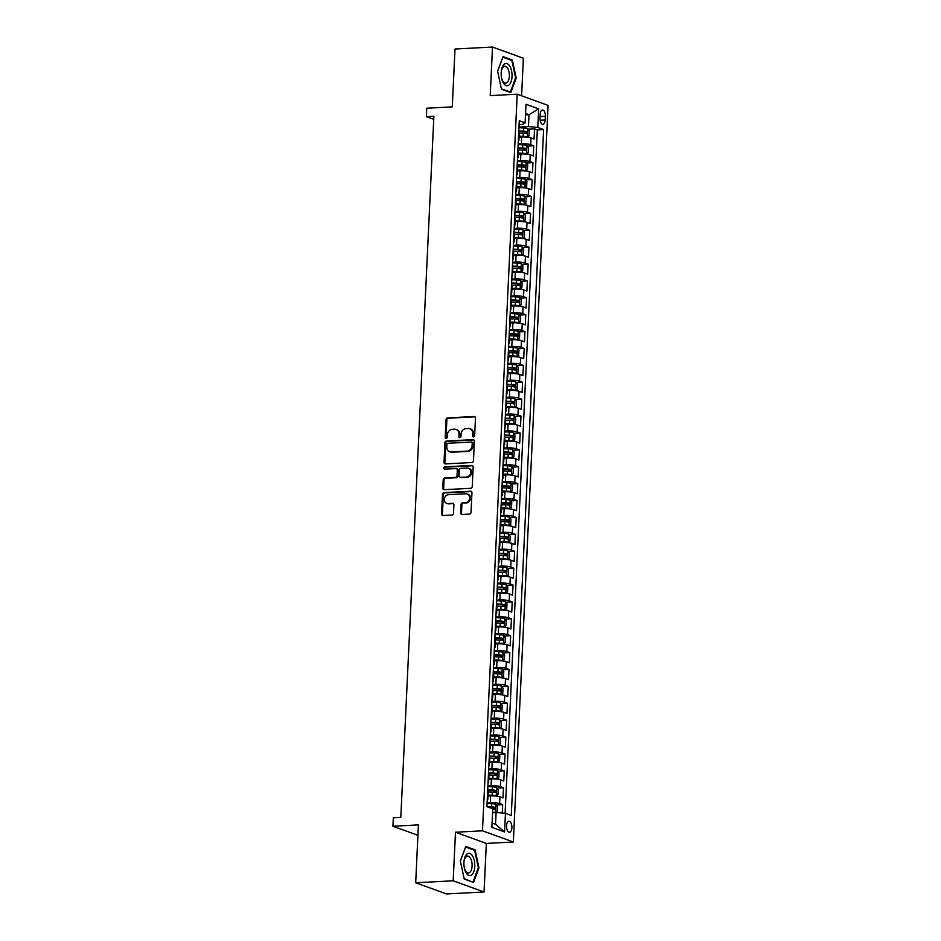 <?xml version="1.0" encoding="UTF-8"?>
<svg xmlns="http://www.w3.org/2000/svg" width="941" height="941" viewBox="0 0 941 941"><rect width="100%" height="100%" fill="white"/><g stroke="black" fill="none" stroke-linecap="round" stroke-linejoin="round"><path stroke-width="1.41" d="M473.558 436.918A1.176 1.012 -70.1 0 0 474.64 435.707L475.476 418.086A1.682 1.447 -70.1 0 0 474.088 416.51L447.587 417.898A1.682 1.447 -70.1 0 0 446.034 419.627L445.199 437.247A1.176 1.012 -70.1 0 0 447.269 437.142L447.375 434.86A5.399 4.623 -70.1 0 1 452.327 429.308L454.538 429.19A5.399 4.623 -70.1 0 1 456.126 429.425A5.399 4.623 -70.1 0 1 458.996 434.248L458.89 436.53A1.176 1.012 -70.1 0 0 460.961 436.424L461.066 434.142A5.399 4.623 -70.1 0 1 466.018 428.59L468.23 428.473A5.399 4.623 -70.1 0 1 469.818 428.708A5.399 4.623 -70.1 0 1 472.688 433.542L472.582 435.812A1.176 1.012 -70.1 0 0 473.558 436.918M511.892 827.727A5.493 2.67 87 0 0 508.94 821.27A5.493 2.67 87 0 0 506.552 825.798A5.493 2.67 87 0 0 509.516 832.256A5.493 2.67 87 0 0 511.892 827.727M460.655 512.904A1.682 1.447 -70.1 0 0 462.043 514.492L469.477 514.104A1.682 1.447 -70.1 0 0 471.029 512.363L471.959 492.802A1.682 1.447 -70.1 0 0 470.559 491.214L444.058 492.602A1.682 1.447 -70.1 0 0 442.505 494.343L441.588 513.904A1.682 1.447 -70.1 0 0 442.988 515.492L451.962 515.021A1.682 1.447 -70.1 0 0 453.515 513.28L453.903 504.905A1.682 1.447 -70.1 0 0 452.515 503.329L448.057 503.553A4.517 3.858 -70.1 0 1 446.728 503.364A4.517 3.858 -70.1 0 1 444.423 498.554A4.517 3.858 -70.1 0 1 448.481 494.684L465.924 493.778A4.517 3.858 -70.1 0 1 467.254 493.966A4.517 3.858 -70.1 0 1 469.559 498.777A4.517 3.858 -70.1 0 1 465.501 502.647L462.596 502.8A1.682 1.447 -70.1 0 0 461.043 504.529L460.655 512.904L461.49 513.21A1.682 1.447 -70.1 0 0 461.996 514.492M521.596 95.806L523.372 58.236L492.508 47.05L455.009 49.014L452.28 106.874L426.779 108.215L426.379 116.66L433.883 116.261L400.819 817.388L393.314 817.788L392.926 826.233L417.922 835.29M453.186 880.8L484.05 891.986L486.344 843.418L455.479 832.232L453.186 880.8L415.687 882.764L418.416 824.892L392.926 826.233M455.479 832.232L482.474 830.821L517.209 94.206L548.074 105.392L513.339 842.007L482.474 830.821M492.508 47.05L490.214 95.617L517.209 94.206M471.911 462.525A1.682 1.447 -70.1 0 0 473.464 460.796L474.382 441.223A1.682 1.447 -70.1 0 0 472.994 439.647L446.493 441.023A1.682 1.447 -70.1 0 0 444.94 442.764L444.023 462.337A1.682 1.447 -70.1 0 0 445.411 463.913L471.911 462.525M473.17 467.007L472.253 486.579A1.682 1.447 -70.1 0 1 470.7 488.308L444.199 489.696A1.682 1.447 -70.1 0 1 442.799 488.12L443.199 479.745A1.682 1.447 -70.1 0 1 444.752 478.004L455.491 477.452A1.682 1.447 -70.1 0 0 457.044 475.711L457.302 470.159A1.682 1.447 -70.1 0 0 455.915 468.571L444.728 469.159A1.176 1.012 -70.1 0 1 444.834 466.842L471.77 465.43A1.682 1.447 -70.1 0 1 473.17 467.007M484.05 891.986L446.563 893.95L415.687 882.764M502.271 813.059L502.67 804.661L496.319 804.99M487.097 802.826L490.285 802.661A6.869 1.212 2.7 0 1 499.624 803.555L499.942 796.804L502.988 797.909L503.459 787.77L497.119 788.099M487.897 785.935L491.084 785.77A6.869 1.212 2.7 0 1 500.412 786.664L500.741 779.901L503.776 781.006L504.258 770.867L497.918 771.208M488.697 769.044L491.872 768.879A6.869 1.212 2.7 0 1 501.212 769.773L501.529 763.01L504.576 764.116L505.058 753.976L498.706 754.306M489.485 752.141L492.672 751.977A6.869 1.212 2.7 0 1 502.012 752.871L502.329 746.119L505.376 747.225L505.858 737.085L499.506 737.415M490.285 735.25L493.472 735.086A6.869 1.212 2.7 0 1 502.812 735.98L503.129 729.228L506.176 730.322L506.646 720.194L500.306 720.524M491.084 718.359L494.272 718.195A6.869 1.212 2.7 0 1 503.6 719.089L503.929 712.325L506.964 713.431L507.446 703.292L501.106 703.621M491.884 701.457L495.06 701.292A6.869 1.212 2.7 0 1 504.4 702.186L504.717 695.434L507.764 696.54L508.246 686.401L501.894 686.73M492.672 684.566L495.86 684.401A6.869 1.212 2.7 0 1 505.199 685.295L505.517 678.543L508.563 679.637L509.046 669.51L502.694 669.839M493.472 667.675L496.66 667.51A6.869 1.212 2.7 0 1 505.999 668.404L506.317 661.641L509.363 662.746L509.834 652.607L503.494 652.948M494.272 650.772L497.46 650.607A6.869 1.212 2.7 0 1 506.787 651.501L507.105 644.75L510.151 645.855L510.634 635.716L504.282 636.045M495.072 633.881L498.248 633.716A6.869 1.212 2.7 0 1 507.587 634.61L507.905 627.859L510.951 628.953L511.434 618.825L505.082 619.154M495.86 616.99L499.048 616.826A6.869 1.212 2.7 0 1 508.387 617.719L508.705 610.956L511.751 612.062L512.222 601.922L505.882 602.264M496.66 600.099L499.847 599.923A6.869 1.212 2.7 0 1 509.187 600.829L509.504 594.065L512.551 595.171L513.021 585.031L506.681 585.361M497.46 583.197L500.647 583.032A6.869 1.212 2.7 0 1 509.975 583.926L510.293 577.174L513.339 578.28L513.821 568.141L507.47 568.47M498.26 566.306L501.435 566.141A6.869 1.212 2.7 0 1 510.775 567.035L511.092 560.271L514.139 561.377L514.621 551.238L508.269 551.579M499.048 549.415L502.235 549.238A6.869 1.212 2.7 0 1 511.575 550.144L511.892 543.38L514.939 544.486L515.409 534.347L509.069 534.676M499.847 532.512L503.035 532.347A6.869 1.212 2.7 0 1 512.375 533.241L512.692 526.49L515.739 527.595L516.209 517.456L509.869 517.785M500.647 515.621L503.823 515.456A6.869 1.212 2.7 0 1 513.163 516.35L513.48 509.587L516.527 510.692L517.009 500.553L510.657 500.894M501.435 498.73L504.623 498.565A6.869 1.212 2.7 0 1 513.962 499.459L514.28 492.696L517.327 493.802L517.809 483.662L511.457 483.992M502.235 481.827L505.423 481.663A6.869 1.212 2.7 0 1 514.762 482.557L515.08 475.805L518.126 476.911L518.597 466.771L512.257 467.101M503.035 464.936L506.223 464.772A6.869 1.212 2.7 0 1 515.55 465.666L515.88 458.914L518.914 460.008L519.397 449.88L513.057 450.21M503.835 448.045L507.011 447.881A6.869 1.212 2.7 0 1 516.35 448.775L516.668 442.011L519.714 443.117L520.197 432.978L513.845 433.307M504.623 431.143L507.811 430.978A6.869 1.212 2.7 0 1 517.15 431.872L517.468 425.12L520.514 426.226L520.996 416.087L514.645 416.416M505.423 414.252L508.611 414.087A6.869 1.212 2.7 0 1 517.95 414.981L518.268 408.229L521.314 409.323L521.784 399.196L515.445 399.525M506.223 397.361L509.41 397.196A6.869 1.212 2.7 0 1 518.738 398.09L519.056 391.327L522.102 392.432L522.584 382.293L516.233 382.634M507.023 380.458L510.198 380.293A6.869 1.212 2.7 0 1 519.538 381.187L519.855 374.436L522.902 375.541L523.384 365.402L517.032 365.731M507.811 363.567L510.998 363.402A6.869 1.212 2.7 0 1 520.338 364.296L520.655 357.545L523.702 358.639L524.184 348.511L517.832 348.84M508.611 346.676L511.798 346.511A6.869 1.212 2.7 0 1 521.138 347.405L521.455 340.642L524.502 341.748L524.972 331.608L518.632 331.95M509.41 329.785L512.598 329.609A6.869 1.212 2.7 0 1 521.926 330.514L522.243 323.751L525.29 324.857L525.772 314.717L519.42 315.047M510.21 312.882L513.386 312.718A6.869 1.212 2.7 0 1 522.726 313.612L523.043 306.86L526.09 307.966L526.572 297.827L520.22 298.156M510.998 295.992L514.186 295.827A6.869 1.212 2.7 0 1 523.525 296.721L523.843 289.957L526.889 291.063L527.36 280.924L521.02 281.265M511.798 279.101L514.986 278.924A6.869 1.212 2.7 0 1 524.325 279.83L524.643 273.066L527.689 274.172L528.16 264.033L521.82 264.362M512.598 262.198L515.786 262.033A6.869 1.212 2.7 0 1 525.113 262.927L525.431 256.175L528.477 257.281L528.96 247.142L522.608 247.471M513.398 245.307L516.574 245.142A6.869 1.212 2.7 0 1 525.913 246.036L526.231 239.273L529.277 240.378L529.759 230.239L523.408 230.58M514.186 228.416L517.374 228.251A6.869 1.212 2.7 0 1 526.713 229.145L527.031 222.382L530.077 223.488L530.548 213.348L524.208 213.678M514.986 211.513L518.173 211.349A6.869 1.212 2.7 0 1 527.501 212.243L527.83 205.491L530.865 206.597L531.347 196.457L525.007 196.787M515.786 194.622L518.962 194.458A6.869 1.212 2.7 0 1 528.301 195.352L528.619 188.588L531.665 189.694L532.147 179.566L525.796 179.896M516.574 177.731L519.761 177.567A6.869 1.212 2.7 0 1 529.101 178.461L529.418 171.697L532.465 172.803L532.947 162.664L526.595 162.993M517.374 160.829L520.561 160.664A6.869 1.212 2.7 0 1 529.901 161.558L530.218 154.806L533.265 155.912L533.735 145.773L530.689 144.667A6.869 1.212 -177.3 0 0 521.361 143.773L518.173 143.938M527.395 146.102L533.735 145.773M499.942 796.804A6.869 1.212 -177.3 0 0 490.602 795.91L487.967 796.039M500.741 779.901A6.869 1.212 -177.3 0 0 491.402 779.007L488.767 779.148M501.529 763.01A6.869 1.212 -177.3 0 0 492.202 762.116L489.567 762.257M502.329 746.119A6.869 1.212 -177.3 0 0 492.99 745.225L490.367 745.354M503.129 729.228A6.869 1.212 -177.3 0 0 493.79 728.322L491.155 728.463M503.929 712.325A6.869 1.212 -177.3 0 0 494.59 711.431L491.955 711.572M504.717 695.434A6.869 1.212 -177.3 0 0 495.389 694.54L492.755 694.67M505.517 678.543A6.869 1.212 -177.3 0 0 496.178 677.638L493.555 677.779M506.317 661.641A6.869 1.212 -177.3 0 0 496.977 660.747L494.343 660.888M507.105 644.75A6.869 1.212 -177.3 0 0 497.777 643.856L495.142 643.985M507.905 627.859A6.869 1.212 -177.3 0 0 498.565 626.953L495.942 627.094M508.705 610.956A6.869 1.212 -177.3 0 0 499.365 610.062L496.742 610.203M509.504 594.065A6.869 1.212 -177.3 0 0 500.165 593.171L497.53 593.312M510.293 577.174A6.869 1.212 -177.3 0 0 500.965 576.28L498.33 576.41M511.092 560.271A6.869 1.212 -177.3 0 0 501.753 559.377L499.13 559.519M511.892 543.38A6.869 1.212 -177.3 0 0 502.553 542.486L499.918 542.628M512.692 526.49A6.869 1.212 -177.3 0 0 503.353 525.596L500.718 525.725M513.48 509.587A6.869 1.212 -177.3 0 0 504.153 508.693L501.518 508.834M514.28 492.696A6.869 1.212 -177.3 0 0 504.941 491.802L502.318 491.943M515.08 475.805A6.869 1.212 -177.3 0 0 505.74 474.911L503.106 475.04M515.88 458.914A6.869 1.212 -177.3 0 0 506.54 458.008L503.905 458.149M516.668 442.011A6.869 1.212 -177.3 0 0 507.34 441.117L504.705 441.258M517.468 425.12A6.869 1.212 -177.3 0 0 508.128 424.226L505.505 424.356M518.268 408.229A6.869 1.212 -177.3 0 0 508.928 407.324L506.293 407.465M519.056 391.327A6.869 1.212 -177.3 0 0 509.728 390.433L507.093 390.574M519.855 374.436A6.869 1.212 -177.3 0 0 510.516 373.542L507.893 373.671M520.655 357.545A6.869 1.212 -177.3 0 0 511.316 356.639L508.693 356.78M521.455 340.642A6.869 1.212 -177.3 0 0 512.116 339.748L509.481 339.889M522.243 323.751A6.869 1.212 -177.3 0 0 512.916 322.857L510.281 322.998M523.043 306.86A6.869 1.212 -177.3 0 0 513.704 305.966L511.081 306.096M523.843 289.957A6.869 1.212 -177.3 0 0 514.504 289.063L511.869 289.205M524.643 273.066A6.869 1.212 -177.3 0 0 515.303 272.172L512.669 272.314M525.431 256.175A6.869 1.212 -177.3 0 0 516.103 255.282L513.468 255.411M526.231 239.273A6.869 1.212 -177.3 0 0 516.891 238.379L514.268 238.52M527.031 222.382A6.869 1.212 -177.3 0 0 517.691 221.488L515.056 221.629M527.83 205.491A6.869 1.212 -177.3 0 0 518.491 204.597L515.856 204.726M528.619 188.588A6.869 1.212 -177.3 0 0 519.291 187.694L516.656 187.835M529.418 171.697A6.869 1.212 -177.3 0 0 520.079 170.803L517.456 170.944M530.218 154.806A6.869 1.212 -177.3 0 0 520.879 153.912L518.244 154.042M540.193 114.39L540.016 118.107A5.328 2.588 87 0 0 542.875 124.365A5.328 2.588 87 0 0 545.18 119.989L545.357 116.272A5.328 2.588 87 0 0 542.498 110.015A5.328 2.588 87 0 0 540.193 114.39M492.084 823.046L495.542 824.292L496.107 812.471L505.446 813.365L511.281 815.482L543.627 129.564L537.793 127.447L528.454 126.553L518.973 127.047M505.446 813.365L504.564 831.95L491.884 827.351L492.755 808.766L486.92 806.649L519.267 120.73L525.102 122.848L525.984 104.263L538.664 108.862L537.793 127.447M505.105 813.33L537.335 129.893L534.535 128.882L534.053 139.009L531.018 137.915A6.869 1.212 -177.3 0 0 521.679 137.01L519.044 137.151M518.303 141.162A6.869 1.212 -177.3 0 0 518.879 140.715A6.869 1.212 -177.3 0 0 518.35 140.209M518.879 140.715L519.197 133.951A6.869 1.212 -177.3 0 0 518.667 133.457M529.901 161.558L532.947 162.664M529.101 178.461L532.147 179.566M528.301 195.352L531.347 196.457M527.501 212.243L530.548 213.348M526.713 229.145L529.759 230.239M525.913 246.036L528.96 247.142M525.113 262.927L528.16 264.033M524.325 279.83L527.36 280.924M523.525 296.721L526.572 297.827M522.726 313.612L525.772 314.717M521.926 330.514L524.972 331.608M521.138 347.405L524.184 348.511M520.338 364.296L523.384 365.402M519.538 381.187L522.584 382.293M518.738 398.09L521.784 399.196M517.95 414.981L520.996 416.087M517.15 431.872L520.197 432.978M516.35 448.775L519.397 449.88M515.55 465.666L518.597 466.771M514.762 482.557L517.809 483.662M513.962 499.459L517.009 500.553M513.163 516.35L516.209 517.456M512.375 533.241L515.409 534.347M511.575 550.144L514.621 551.238M510.775 567.035L513.821 568.141M509.975 583.926L513.021 585.031M509.187 600.829L512.222 601.922M508.387 617.719L511.434 618.825M507.587 634.61L510.634 635.716M506.787 651.501L509.834 652.607M505.999 668.404L509.046 669.51M505.199 685.295L508.246 686.401M504.4 702.186L507.446 703.292M503.6 719.089L506.646 720.194M502.812 735.98L505.858 737.085M502.012 752.871L505.058 753.976M501.212 769.773L504.258 770.867M500.412 786.664L503.459 787.77M499.624 803.555L502.67 804.661M496.107 812.471L492.625 812.648M528.454 126.553L529.007 114.72L525.548 113.473M525.478 114.908L529.007 114.72L538.664 108.862M519.091 124.541L522.443 124.377L525.102 122.848M486.344 843.418L513.339 842.007M426.379 116.66L433.742 119.319M528.183 129.211L534.535 128.882M537.335 129.893L543.627 129.564M517.55 157.1A6.869 1.212 2.7 0 1 518.079 157.606L518.397 150.842A6.869 1.212 -177.3 0 0 517.868 150.348M516.75 174.003A6.869 1.212 2.7 0 1 517.279 174.497L517.597 167.745A6.869 1.212 -177.3 0 0 517.068 167.239M515.962 190.894A6.869 1.212 2.7 0 1 516.491 191.388L516.809 184.636A6.869 1.212 -177.3 0 0 516.28 184.13M515.162 207.785A6.869 1.212 2.7 0 1 515.692 208.29L516.009 201.527A6.869 1.212 -177.3 0 0 515.48 201.033M514.362 224.687A6.869 1.212 2.7 0 1 514.892 225.181L515.209 218.43A6.869 1.212 -177.3 0 0 514.68 217.924M513.563 241.578A6.869 1.212 2.7 0 1 514.092 242.072L514.421 235.321A6.869 1.212 -177.3 0 0 513.892 234.815M512.774 258.469A6.869 1.212 2.7 0 1 513.304 258.975L513.621 252.212A6.869 1.212 -177.3 0 0 513.092 251.718M511.975 275.372A6.869 1.212 2.7 0 1 512.504 275.866L512.821 269.114A6.869 1.212 -177.3 0 0 512.292 268.608M511.175 292.263A6.869 1.212 2.7 0 1 511.704 292.757L512.022 286.005A6.869 1.212 -177.3 0 0 511.492 285.499M510.387 309.154A6.869 1.212 2.7 0 1 510.904 309.66L511.234 302.896A6.869 1.212 -177.3 0 0 510.704 302.402M509.587 326.045A6.869 1.212 2.7 0 1 510.116 326.551L510.434 319.787A6.869 1.212 -177.3 0 0 509.904 319.293M508.787 342.947A6.869 1.212 2.7 0 1 509.316 343.441L509.634 336.69A6.869 1.212 -177.3 0 0 509.105 336.184M507.987 359.838A6.869 1.212 2.7 0 1 508.516 360.344L508.834 353.581A6.869 1.212 -177.3 0 0 508.305 353.087M507.199 376.729A6.869 1.212 2.7 0 1 507.728 377.235L508.046 370.472A6.869 1.212 -177.3 0 0 507.517 369.978M506.399 393.632A6.869 1.212 2.7 0 1 506.928 394.126L507.246 387.374A6.869 1.212 -177.3 0 0 506.717 386.869M505.599 410.523A6.869 1.212 2.7 0 1 506.129 411.029L506.446 404.265A6.869 1.212 -177.3 0 0 505.917 403.771M504.799 427.414A6.869 1.212 2.7 0 1 505.329 427.92L505.646 421.156A6.869 1.212 -177.3 0 0 505.117 420.662M504.011 444.317A6.869 1.212 2.7 0 1 504.541 444.811L504.858 438.059A6.869 1.212 -177.3 0 0 504.329 437.553M503.212 461.208A6.869 1.212 2.7 0 1 503.741 461.702L504.058 454.95A6.869 1.212 -177.3 0 0 503.529 454.444M502.412 478.099A6.869 1.212 2.7 0 1 502.941 478.604L503.259 471.841A6.869 1.212 -177.3 0 0 502.729 471.347M501.612 495.001A6.869 1.212 2.7 0 1 502.141 495.495L502.459 488.744A6.869 1.212 -177.3 0 0 501.941 488.238M500.824 511.892A6.869 1.212 2.7 0 1 501.353 512.386L501.671 505.635A6.869 1.212 -177.3 0 0 501.141 505.129M500.024 528.783A6.869 1.212 2.7 0 1 500.553 529.289L500.871 522.526A6.869 1.212 -177.3 0 0 500.341 522.032M499.224 545.686A6.869 1.212 2.7 0 1 499.753 546.18L500.071 539.428A6.869 1.212 -177.3 0 0 499.542 538.922M498.424 562.577A6.869 1.212 2.7 0 1 498.953 563.071L499.283 556.319A6.869 1.212 -177.3 0 0 498.754 555.813M497.636 579.468A6.869 1.212 2.7 0 1 498.165 579.974L498.483 573.21A6.869 1.212 -177.3 0 0 497.954 572.716M496.836 596.359A6.869 1.212 2.7 0 1 497.366 596.865L497.683 590.101A6.869 1.212 -177.3 0 0 497.154 589.607M496.036 613.261A6.869 1.212 2.7 0 1 496.566 613.755L496.883 607.004A6.869 1.212 -177.3 0 0 496.354 606.498M495.248 630.152A6.869 1.212 2.7 0 1 495.778 630.658L496.095 623.895A6.869 1.212 -177.3 0 0 495.566 623.401M494.448 647.043A6.869 1.212 2.7 0 1 494.978 647.549L495.295 640.786A6.869 1.212 -177.3 0 0 494.766 640.292M493.649 663.946A6.869 1.212 2.7 0 1 494.178 664.44L494.495 657.688A6.869 1.212 -177.3 0 0 493.966 657.183M492.849 680.837A6.869 1.212 2.7 0 1 493.378 681.343L493.696 674.579A6.869 1.212 -177.3 0 0 493.166 674.085M492.061 697.728A6.869 1.212 2.7 0 1 492.59 698.234L492.908 691.47A6.869 1.212 -177.3 0 0 492.378 690.976M491.261 714.631A6.869 1.212 2.7 0 1 491.79 715.125L492.108 708.373A6.869 1.212 -177.3 0 0 491.578 707.867M490.461 731.522A6.869 1.212 2.7 0 1 490.99 732.016L491.308 725.264A6.869 1.212 -177.3 0 0 490.779 724.758M489.661 748.413A6.869 1.212 2.7 0 1 490.19 748.918L490.508 742.155A6.869 1.212 -177.3 0 0 489.99 741.661M488.873 765.315A6.869 1.212 2.7 0 1 489.402 765.809L489.72 759.058A6.869 1.212 -177.3 0 0 489.191 758.552M488.073 782.206A6.869 1.212 2.7 0 1 488.602 782.7L488.92 775.949A6.869 1.212 -177.3 0 0 488.391 775.443M487.273 799.097A6.869 1.212 2.7 0 1 487.803 799.603L488.12 792.84A6.869 1.212 -177.3 0 0 487.591 792.346M504.564 831.95L495.542 824.292M497.601 71.234L501.482 89.23L510.787 92.594L516.197 77.974L512.316 59.989L503.023 56.625L497.601 71.234M473.535 882.423L478.957 867.802L475.076 849.817L465.771 846.441L460.361 861.062L464.242 879.047L473.535 882.423M510.775 60.071L512.316 59.989M515.562 78.009L516.197 77.974M473.535 849.888L475.076 849.817M478.322 867.837L478.957 867.802M473.676 436.906A1.176 1.012 -70.1 0 1 473.417 436.118L473.523 433.836A5.399 4.623 -70.1 0 0 470.653 429.014L469.818 428.708M456.126 429.425L456.961 429.731A5.399 4.623 -70.1 0 1 459.831 434.554L459.726 436.836A1.176 1.012 -70.1 0 0 459.984 437.624M474.97 416.804A1.682 1.447 -70.1 0 0 474.923 416.816L448.422 418.192A1.682 1.447 -70.1 0 0 446.869 419.933L446.034 437.553A1.176 1.012 -70.1 0 0 446.293 438.341M472.994 439.647L473.829 439.941A1.682 1.447 -70.1 0 0 473.829 439.941L447.328 441.329A1.682 1.447 -70.1 0 0 445.775 443.07L444.858 462.631A1.682 1.447 -70.1 0 0 445.364 463.913M472.241 443.152A1.176 1.012 -70.1 0 0 471.265 442.047L447.998 443.27A1.176 1.012 -70.1 0 0 446.916 444.481L446.799 446.881A5.399 4.623 -70.1 0 0 449.68 451.715A5.399 4.623 -70.1 0 0 451.268 451.939L467.159 451.115A5.399 4.623 -70.1 0 0 472.123 445.564L472.241 443.152L473.076 443.458A1.176 1.012 -70.1 0 0 472.441 442.399L471.606 442.094M449.68 451.715L450.516 452.009A5.399 4.623 -70.1 0 0 452.103 452.245L451.268 451.939M473.076 443.458L472.958 445.858A5.399 4.623 -70.1 0 1 467.995 451.409L452.103 452.245M456.409 468.642L457.244 468.947A1.682 1.447 -70.1 0 1 458.138 470.453L457.879 476.017A1.682 1.447 -70.1 0 1 456.326 477.746L445.587 478.31A1.682 1.447 -70.1 0 0 444.034 480.051L443.634 488.426A1.682 1.447 -70.1 0 0 444.152 489.696M472.664 465.724A1.682 1.447 -70.1 0 0 472.605 465.736L445.669 467.136A1.176 1.012 -70.1 0 0 444.846 469.159M466.642 476.864A4.517 3.858 -70.1 0 0 470.7 472.994A4.517 3.858 -70.1 0 0 468.395 468.183A4.517 3.858 -70.1 0 0 467.065 467.995L460.925 468.312A1.682 1.447 -70.1 0 0 459.373 470.053L459.102 475.605A1.682 1.447 -70.1 0 0 460.502 477.181L467.477 477.169A4.517 3.858 -70.1 0 0 471.535 473.288A4.517 3.858 -70.1 0 0 469.23 468.489L468.395 468.183M460.008 477.111L460.843 477.416A1.682 1.447 -70.1 0 0 461.337 477.487L460.502 477.181M467.477 477.169L461.337 477.487M467.254 493.966L468.089 494.272A4.517 3.858 -70.1 0 1 470.394 499.071A4.517 3.858 -70.1 0 1 466.336 502.953L463.431 503.106A1.682 1.447 -70.1 0 0 461.878 504.835L461.49 513.21M446.728 503.364L447.563 503.67A4.517 3.858 -70.1 0 0 448.892 503.858L448.057 503.553M453.397 503.623A1.682 1.447 -70.1 0 0 453.35 503.623L448.892 503.858M471.441 491.52A1.682 1.447 -70.1 0 0 471.394 491.52L444.893 492.908A1.682 1.447 -70.1 0 0 443.34 494.637L442.423 514.209A1.682 1.447 -70.1 0 0 442.929 515.492M525.548 137.045L529.054 135.869L529.289 130.799L527.701 128.505A4.552 0.8 -177.3 0 0 523.572 127.917L518.938 127.741M525.266 137.021L519.067 136.598M527.301 136.951A4.552 0.8 -177.3 0 0 523.184 136.363L519.091 136.21M518.691 132.975L523.325 133.151A4.552 0.8 2.7 0 1 526.642 133.528L526.737 131.493A4.552 0.8 -177.3 0 0 523.431 131.128L518.785 130.952M518.762 131.34L524.584 131.611L525.396 132.869M512.022 76.586A11.163 5.423 87 0 0 507.317 63.717A11.163 5.423 87 0 0 501.235 71.869A11.163 5.423 87 0 0 501.177 72.657A11.163 5.423 87 0 0 501.553 77.927A11.163 5.423 87 0 0 507.387 85.76A11.163 5.423 87 0 0 512.022 76.586M501.482 77.538A8.457 4.105 87 0 0 505.682 83.137A8.457 4.105 87 0 0 509.34 76.186A8.457 4.105 87 0 0 504.788 66.246A8.457 4.105 87 0 0 501.2 72.269M497.613 71.293L502.847 57.189L511.845 60.459L515.609 77.891L510.363 92.053L501.388 88.807M509.422 92.1L510.363 92.053M472.511 855.922A11.163 5.423 87 0 0 463.984 861.685A11.163 5.423 87 0 0 464.301 867.755A11.163 5.423 87 0 0 466.195 872.977A11.163 5.423 87 0 0 473.793 871.637A11.163 5.423 87 0 0 472.511 855.922M464.231 867.355A8.457 4.105 87 0 0 465.595 870.978A8.457 4.105 87 0 0 468.43 872.966A8.457 4.105 87 0 0 471.982 867.32A8.457 4.105 87 0 0 470.382 858.063A8.457 4.105 87 0 0 467.548 856.075A8.457 4.105 87 0 0 463.948 862.085M472.17 881.929L464.148 878.623M460.372 861.121L465.595 847.018L474.605 850.288L478.357 867.708L473.111 881.87M524.749 153.936L528.254 152.76L528.489 147.69L526.901 145.396A4.552 0.8 -177.3 0 0 522.784 144.808L518.138 144.632M524.478 153.924L518.279 153.489M526.501 153.842A4.552 0.8 -177.3 0 0 522.384 153.254L518.291 153.101M517.891 149.866L522.537 150.054A4.552 0.8 2.7 0 1 525.843 150.419L525.937 148.396A4.552 0.8 -177.3 0 0 522.631 148.019L517.985 147.843M517.973 148.231L523.784 148.502L524.596 149.772M523.949 170.827L527.454 169.651L527.701 164.581L526.101 162.287A4.552 0.8 -177.3 0 0 521.984 161.711L517.338 161.523M523.678 170.815L517.479 170.392M526.148 162.346L525.748 170.709A4.552 0.8 -177.3 0 0 521.585 170.156L517.491 169.992M517.091 166.769L521.737 166.945A4.552 0.8 2.7 0 1 525.043 167.31L525.149 165.287A4.552 0.8 -177.3 0 0 521.832 164.91L517.197 164.734M517.174 165.134L522.984 165.393L523.808 166.663M523.149 187.73L526.654 186.553L526.901 181.484L525.313 179.19A4.552 0.8 -177.3 0 0 521.185 178.602L516.55 178.425M522.878 187.706L516.68 187.283M524.913 187.635A4.552 0.8 -177.3 0 0 520.785 187.047L516.703 186.894M516.303 183.66L520.938 183.836A4.552 0.8 2.7 0 1 524.255 184.213L524.349 182.178A4.552 0.8 -177.3 0 0 521.032 181.813L516.397 181.637M516.374 182.025L522.184 182.295L523.008 183.554M522.361 204.62L525.866 203.444L526.101 198.375L524.513 196.081A4.552 0.8 -177.3 0 0 520.385 195.493L515.75 195.316M522.079 204.609L515.88 204.173M524.113 204.526A4.552 0.8 -177.3 0 0 519.997 203.938L515.903 203.785M515.503 200.551L520.138 200.727A4.552 0.8 2.7 0 1 523.455 201.103L523.549 199.069A4.552 0.8 -177.3 0 0 520.244 198.704L515.597 198.527M515.574 198.916L521.396 199.186L522.208 200.457M521.561 221.511L525.066 220.335L525.301 215.266L523.714 212.972A4.552 0.8 -177.3 0 0 519.597 212.395L514.95 212.207M521.29 221.5L515.092 221.076M523.314 221.429A4.552 0.8 -177.3 0 0 519.197 220.841L515.103 220.676M514.703 217.453L519.35 217.63A4.552 0.8 2.7 0 1 522.655 217.994L522.749 215.971A4.552 0.8 -177.3 0 0 519.444 215.595L514.798 215.418M514.786 215.818L520.596 216.077L521.408 217.347M520.761 238.414L524.266 237.238L524.513 232.168L522.914 229.875A4.552 0.8 -177.3 0 0 518.797 229.286L514.151 229.11M520.491 238.391L514.292 237.967M522.961 229.933L522.561 238.296A4.552 0.8 -177.3 0 0 518.397 237.732L514.304 237.579M513.904 234.344L518.55 234.521A4.552 0.8 2.7 0 1 521.867 234.885L521.961 232.862A4.552 0.8 -177.3 0 0 518.644 232.498L514.009 232.321M513.986 232.709L519.797 232.98L520.62 234.238M519.961 255.305L523.478 254.129L523.714 249.059L522.126 246.765A4.552 0.8 -177.3 0 0 517.997 246.177L513.363 246.001M519.691 255.293L513.492 254.858M521.726 255.211A4.552 0.8 -177.3 0 0 517.597 254.623L513.515 254.47M513.116 251.235L517.75 251.412A4.552 0.8 2.7 0 1 521.067 251.788L521.161 249.753A4.552 0.8 -177.3 0 0 517.844 249.389L513.21 249.212M513.186 249.6L518.997 249.871L519.82 251.141M519.173 272.196L522.678 271.02L522.914 265.95L521.326 263.656A4.552 0.8 -177.3 0 0 517.197 263.068L512.563 262.892M518.903 272.184L512.692 271.761M520.926 272.102A4.552 0.8 -177.3 0 0 516.809 271.526L512.716 271.361M512.316 268.138L516.95 268.314A4.552 0.8 2.7 0 1 520.267 268.679L520.361 266.656A4.552 0.8 -177.3 0 0 517.056 266.279L512.41 266.103M512.398 266.503L518.209 266.762L519.02 268.032M518.373 289.099L521.879 287.922L522.114 282.853L520.526 280.559A4.552 0.8 -177.3 0 0 516.409 279.971L511.763 279.795M518.103 289.075L511.904 288.652M520.126 289.005A4.552 0.8 -177.3 0 0 516.009 288.416L511.916 288.264M511.516 285.029L516.162 285.205A4.552 0.8 2.7 0 1 519.467 285.57L519.561 283.547A4.552 0.8 -177.3 0 0 516.256 283.182L511.61 283.006M511.598 283.394L517.409 283.664L518.22 284.923M517.574 305.99L521.079 304.813L521.326 299.744L519.738 297.45A4.552 0.8 -177.3 0 0 515.609 296.862L510.975 296.686M517.303 305.978L511.104 305.543M519.338 305.896A4.552 0.8 -177.3 0 0 515.209 305.307L511.128 305.155M510.728 301.92L515.362 302.096A4.552 0.8 2.7 0 1 518.679 302.473L518.773 300.438A4.552 0.8 -177.3 0 0 515.456 300.073L510.822 299.897M510.798 300.285L516.609 300.555L517.432 301.826M516.774 322.881L520.291 321.704L520.526 316.635L518.938 314.341A4.552 0.8 -177.3 0 0 514.809 313.753L510.175 313.576M516.503 322.869L510.304 322.445M518.538 322.787A4.552 0.8 -177.3 0 0 514.409 322.21L510.328 322.045M509.928 318.823L514.562 318.999A4.552 0.8 2.7 0 1 517.879 319.364L517.973 317.34A4.552 0.8 -177.3 0 0 514.656 316.964L510.022 316.788M509.998 317.188L515.821 317.446L516.633 318.717M515.986 339.783L519.491 338.595L519.726 333.537L518.138 331.244A4.552 0.8 -177.3 0 0 514.021 330.656L509.375 330.479M515.715 339.76L509.504 339.336M517.738 339.689A4.552 0.8 -177.3 0 0 513.621 339.101L509.528 338.948M509.128 335.714L513.774 335.89A4.552 0.8 2.7 0 1 517.08 336.255L517.174 334.231A4.552 0.8 -177.3 0 0 513.868 333.867L509.222 333.679M509.21 334.079L515.021 334.349L515.833 335.608M515.186 356.674L518.691 355.498L518.926 350.428L517.338 348.135A4.552 0.8 -177.3 0 0 513.221 347.547L508.575 347.37M514.915 356.663L508.716 356.227M517.385 348.194L516.985 356.557A4.552 0.8 -177.3 0 0 512.821 355.992L508.728 355.839M508.328 352.604L512.974 352.781A4.552 0.8 2.7 0 1 516.28 353.157L516.386 351.122A4.552 0.8 -177.3 0 0 513.068 350.758L508.422 350.581M508.411 350.969L514.221 351.24L515.045 352.499M514.386 373.565L517.891 372.389L518.138 367.319L516.55 365.026A4.552 0.8 -177.3 0 0 512.422 364.438L507.787 364.261M514.115 373.553L507.917 373.13M516.15 373.471A4.552 0.8 -177.3 0 0 512.022 372.883L507.94 372.73M507.54 369.495L512.175 369.684A4.552 0.8 2.7 0 1 515.492 370.048L515.586 368.025A4.552 0.8 -177.3 0 0 512.269 367.649L507.634 367.472M507.611 367.872L513.421 368.131L514.245 369.401M513.586 390.456L517.103 389.28L517.338 384.222L515.75 381.917A4.552 0.8 -177.3 0 0 511.622 381.34L506.987 381.164M513.315 390.444L507.117 390.021M515.35 390.374A4.552 0.8 -177.3 0 0 511.222 389.786L507.14 389.621M506.74 386.398L511.375 386.575A4.552 0.8 2.7 0 1 514.692 386.939L514.786 384.916A4.552 0.8 -177.3 0 0 511.469 384.551L506.834 384.363M506.811 384.763L512.633 385.034L513.445 386.292M512.798 407.359L516.303 406.183L516.538 401.113L514.95 398.819A4.552 0.8 -177.3 0 0 510.834 398.231L506.187 398.055M512.527 407.335L506.329 406.912M514.551 407.265A4.552 0.8 -177.3 0 0 510.434 406.677L506.34 406.524M505.94 403.289L510.587 403.466A4.552 0.8 2.7 0 1 513.892 403.842L513.986 401.807A4.552 0.8 -177.3 0 0 510.681 401.442L506.035 401.266M506.023 401.654L511.833 401.925L512.645 403.183M511.998 424.25L515.503 423.074L515.75 418.004L514.151 415.71A4.552 0.8 -177.3 0 0 510.034 415.122L505.388 414.946M511.728 424.238L505.529 423.803M513.751 424.156A4.552 0.8 -177.3 0 0 509.634 423.568L505.54 423.415M505.141 420.18L509.787 420.368A4.552 0.8 2.7 0 1 513.092 420.733L513.198 418.71A4.552 0.8 -177.3 0 0 509.881 418.333L505.246 418.157M505.223 418.545L511.034 418.816L511.857 420.086M511.198 441.141L514.703 439.965L514.95 434.895L513.363 432.601A4.552 0.8 -177.3 0 0 509.234 432.025L504.599 431.837M510.928 441.129L504.729 440.706M512.963 441.058A4.552 0.8 -177.3 0 0 508.834 440.47L504.752 440.306M504.352 437.083L508.987 437.259A4.552 0.8 2.7 0 1 512.304 437.624L512.398 435.601A4.552 0.8 -177.3 0 0 509.081 435.224L504.447 435.048M504.423 435.448L510.234 435.707L511.057 436.977M510.41 458.044L513.915 456.867L514.151 451.798L512.563 449.504A4.552 0.8 -177.3 0 0 508.434 448.916L503.8 448.739M510.128 458.02L503.929 457.597M512.163 457.949A4.552 0.8 -177.3 0 0 508.046 457.361L503.953 457.208M503.553 453.974L508.187 454.15A4.552 0.8 2.7 0 1 511.504 454.527L511.598 452.492A4.552 0.8 -177.3 0 0 508.293 452.127L503.647 451.951M503.623 452.339L509.446 452.609L510.257 453.868M509.61 474.934L513.116 473.758L513.351 468.689L511.763 466.395A4.552 0.8 -177.3 0 0 507.646 465.807L503 465.63M509.34 474.923L503.141 474.487M511.363 474.84A4.552 0.8 -177.3 0 0 507.246 474.252L503.153 474.099M502.753 470.865L507.399 471.041A4.552 0.8 2.7 0 1 510.704 471.417L510.798 469.383A4.552 0.8 -177.3 0 0 507.493 469.018L502.847 468.841M502.835 469.23L508.646 469.5L509.457 470.771M508.81 491.825L512.316 490.649L512.563 485.58L510.963 483.286A4.552 0.8 -177.3 0 0 506.846 482.709L502.2 482.521M508.54 491.814L502.341 491.39M510.575 491.743A4.552 0.8 -177.3 0 0 506.446 491.155L502.353 490.99M501.953 487.767L506.599 487.944A4.552 0.8 2.7 0 1 509.916 488.308L510.01 486.285A4.552 0.8 -177.3 0 0 506.693 485.909L502.059 485.732M502.035 486.132L507.846 486.391L508.669 487.661M508.011 508.728L511.528 507.552L511.763 502.482L510.175 500.189A4.552 0.8 -177.3 0 0 506.046 499.6L501.412 499.424M507.74 508.705L501.541 508.281M509.775 508.634A4.552 0.8 -177.3 0 0 505.646 508.046L501.565 507.893M501.165 504.658L505.799 504.835A4.552 0.8 2.7 0 1 509.116 505.199L509.21 503.176A4.552 0.8 -177.3 0 0 505.893 502.812L501.259 502.635M501.235 503.023L507.046 503.294L507.869 504.552M507.223 525.619L510.728 524.443L510.963 519.373L509.375 517.08A4.552 0.8 -177.3 0 0 505.246 516.491L500.612 516.315M506.952 525.607L500.741 525.172M508.975 525.525A4.552 0.8 -177.3 0 0 504.858 524.937L500.765 524.784M500.365 521.549L504.999 521.726A4.552 0.8 2.7 0 1 508.316 522.102L508.411 520.067A4.552 0.8 -177.3 0 0 505.105 519.703L500.459 519.526M500.447 519.914L506.258 520.185L507.07 521.455M506.423 542.51L509.928 541.334L510.163 536.264L508.575 533.97A4.552 0.8 -177.3 0 0 504.458 533.382L499.812 533.206M506.152 542.498L499.953 542.075M508.175 542.416A4.552 0.8 -177.3 0 0 504.058 541.84L499.965 541.675M499.565 538.452L504.211 538.628A4.552 0.8 2.7 0 1 507.517 538.993L507.611 536.97A4.552 0.8 -177.3 0 0 504.305 536.593L499.659 536.417M499.647 536.817L505.458 537.076L506.27 538.346M505.623 559.413L509.128 558.236L509.375 553.167L507.775 550.873A4.552 0.8 -177.3 0 0 503.658 550.285L499.012 550.109M505.352 559.389L499.153 558.966M507.387 559.319A4.552 0.8 -177.3 0 0 503.259 558.731L499.177 558.578M498.765 555.343L503.411 555.519A4.552 0.8 2.7 0 1 506.728 555.884L506.823 553.861A4.552 0.8 -177.3 0 0 503.506 553.496L498.871 553.32M498.848 553.708L504.658 553.978L505.482 555.237M504.823 576.304L508.34 575.127L508.575 570.058L506.987 567.764A4.552 0.8 -177.3 0 0 502.859 567.176L498.224 567M504.552 576.292L498.354 575.857M507.023 567.823L506.634 576.186A4.552 0.8 -177.3 0 0 502.459 575.621L498.377 575.469M497.977 572.234L502.612 572.41A4.552 0.8 2.7 0 1 505.929 572.787L506.023 570.752A4.552 0.8 -177.3 0 0 502.706 570.387L498.071 570.211M498.048 570.599L503.858 570.869L504.682 572.14M504.035 593.195L507.54 592.018L507.775 586.949L506.187 584.655A4.552 0.8 -177.3 0 0 502.071 584.067L497.424 583.89M503.764 593.183L497.554 592.759M505.788 593.101A4.552 0.8 -177.3 0 0 501.671 592.524L497.577 592.36M497.177 589.137L501.824 589.313A4.552 0.8 2.7 0 1 505.129 589.678L505.223 587.654A4.552 0.8 -177.3 0 0 501.918 587.278L497.271 587.102M497.26 587.502L503.07 587.76L503.882 589.031M503.235 610.097L506.74 608.909L506.976 603.851L505.388 601.558A4.552 0.8 -177.3 0 0 501.271 600.97L496.625 600.793M502.965 610.074L496.766 609.65M504.988 610.003A4.552 0.8 -177.3 0 0 500.871 609.415L496.777 609.262M496.377 606.028L501.024 606.204A4.552 0.8 2.7 0 1 504.329 606.569L504.435 604.545A4.552 0.8 -177.3 0 0 501.118 604.181L496.472 603.993M496.46 604.393L502.271 604.663L503.094 605.922M502.435 626.988L505.94 625.812L506.187 620.742L504.599 618.449A4.552 0.8 -177.3 0 0 500.471 617.861L495.836 617.684M502.165 626.977L495.966 626.541M504.2 626.894A4.552 0.8 -177.3 0 0 500.071 626.306L495.989 626.153M495.589 622.918L500.224 623.095A4.552 0.8 2.7 0 1 503.541 623.471L503.635 621.436A4.552 0.8 -177.3 0 0 500.318 621.072L495.684 620.895M495.66 621.283L501.471 621.554L502.294 622.813M501.635 643.879L505.152 642.703L505.388 637.633L503.8 635.34A4.552 0.8 -177.3 0 0 499.671 634.752L495.037 634.575M501.365 643.867L495.166 643.444M503.4 643.785A4.552 0.8 -177.3 0 0 499.271 643.197L495.189 643.044M494.79 639.809L499.424 639.998A4.552 0.8 2.7 0 1 502.741 640.362L502.835 638.339A4.552 0.8 -177.3 0 0 499.518 637.963L494.884 637.786M494.86 638.186L500.683 638.445L501.494 639.715M500.847 660.77L504.352 659.594L504.588 654.536L503 652.231A4.552 0.8 -177.3 0 0 498.883 651.654L494.237 651.478M500.577 660.758L494.378 660.335M502.6 660.688A4.552 0.8 -177.3 0 0 498.483 660.1L494.39 659.935M493.99 656.712L498.636 656.889A4.552 0.8 2.7 0 1 501.941 657.253L502.035 655.23A4.552 0.8 -177.3 0 0 498.73 654.865L494.084 654.677M494.072 655.077L499.883 655.348L500.694 656.606M500.047 677.673L503.553 676.497L503.788 671.427L502.2 669.133A4.552 0.8 -177.3 0 0 498.083 668.545L493.437 668.369M499.777 677.649L493.578 677.226M501.8 677.579A4.552 0.8 -177.3 0 0 497.683 676.991L493.59 676.838M493.19 673.603L497.836 673.78A4.552 0.8 2.7 0 1 501.141 674.156L501.247 672.121A4.552 0.8 -177.3 0 0 497.93 671.756L493.284 671.58M493.272 671.968L499.083 672.239L499.906 673.497M499.248 694.564L502.753 693.388L503 688.318L501.412 686.024A4.552 0.8 -177.3 0 0 497.283 685.436L492.649 685.26M498.977 694.552L492.778 694.117M501.012 694.47A4.552 0.8 -177.3 0 0 496.883 693.882L492.802 693.729M492.402 690.494L497.036 690.682A4.552 0.8 2.7 0 1 500.353 691.047L500.447 689.024A4.552 0.8 -177.3 0 0 497.13 688.647L492.496 688.471M492.472 688.859L498.283 689.13L499.106 690.4M498.459 711.455L501.965 710.279L502.2 705.209L500.612 702.915A4.552 0.8 -177.3 0 0 496.483 702.339L491.849 702.151M498.177 711.443L491.978 711.02M500.212 711.372A4.552 0.8 -177.3 0 0 496.095 710.784L492.002 710.62M491.602 707.397L496.236 707.573A4.552 0.8 2.7 0 1 499.553 707.938L499.647 705.915A4.552 0.8 -177.3 0 0 496.342 705.538L491.696 705.362M491.673 705.762L497.495 706.021L498.307 707.291M497.66 728.358L501.165 727.181L501.4 722.112L499.812 719.818A4.552 0.8 -177.3 0 0 495.695 719.23L491.049 719.053M497.389 728.334L491.19 727.911M499.412 728.263A4.552 0.8 -177.3 0 0 495.295 727.675L491.202 727.522M490.802 724.288L495.448 724.464A4.552 0.8 2.7 0 1 498.754 724.841L498.848 722.806A4.552 0.8 -177.3 0 0 495.542 722.441L490.896 722.265M490.884 722.653L496.695 722.923L497.507 724.182M496.86 745.248L500.365 744.072L500.612 739.003L499.012 736.709A4.552 0.8 -177.3 0 0 494.895 736.121L490.249 735.944M496.589 745.237L490.39 744.802M498.624 745.154A4.552 0.8 -177.3 0 0 494.495 744.566L490.402 744.413M490.002 741.179L494.648 741.355A4.552 0.8 2.7 0 1 497.954 741.731L498.06 739.697A4.552 0.8 -177.3 0 0 494.743 739.332L490.108 739.155M490.085 739.544L495.895 739.814L496.719 741.085M496.06 762.139L499.565 760.963L499.812 755.894L498.224 753.6A4.552 0.8 -177.3 0 0 494.096 753.023L489.461 752.835M495.789 762.128L489.591 761.704M498.26 753.659L497.871 762.022A4.552 0.8 -177.3 0 0 493.696 761.469L489.614 761.304M489.214 758.081L493.849 758.258A4.552 0.8 2.7 0 1 497.166 758.622L497.26 756.599A4.552 0.8 -177.3 0 0 493.943 756.223L489.308 756.046M489.285 756.446L495.095 756.705L495.919 757.976M495.272 779.042L498.777 777.866L499.012 772.796L497.424 770.503A4.552 0.8 -177.3 0 0 493.296 769.914L488.661 769.738M494.99 779.019L488.791 778.595M497.024 778.948A4.552 0.8 -177.3 0 0 492.908 778.36L488.814 778.207M488.414 774.972L493.049 775.149A4.552 0.8 2.7 0 1 496.366 775.513L496.46 773.49A4.552 0.8 -177.3 0 0 493.155 773.126L488.508 772.949M488.485 773.337L494.307 773.608L495.119 774.866M494.472 795.933L497.977 794.757L498.212 789.687L496.625 787.394A4.552 0.8 -177.3 0 0 492.508 786.805L487.861 786.629M494.201 795.921L488.003 795.486M496.225 795.839A4.552 0.8 -177.3 0 0 492.108 795.251L488.014 795.098M487.614 791.863L492.261 792.04A4.552 0.8 2.7 0 1 495.566 792.416L495.66 790.381A4.552 0.8 -177.3 0 0 492.355 790.017L487.709 789.84M487.697 790.228L493.507 790.499L494.319 791.769M495.836 812.483L497.177 811.648L497.424 806.578L495.825 804.284A4.552 0.8 -177.3 0 0 491.708 803.696L487.062 803.52M494.731 812.542A4.552 0.8 -177.3 0 0 492.602 812.236M492.743 809.025A4.552 0.8 2.7 0 1 494.778 809.307L494.872 807.284A4.552 0.8 -177.3 0 0 491.555 806.908L487.167 806.743M488.379 807.178L492.708 807.39L493.531 808.66M490.285 802.661L490.602 795.91M491.084 785.77L491.402 779.007M491.872 768.879L492.202 762.116M492.672 751.977L492.99 745.225M493.472 735.086L493.79 728.322M494.272 718.195L494.59 711.431M495.06 701.292L495.389 694.54M495.86 684.401L496.178 677.638M496.66 667.51L496.977 660.747M497.46 650.607L497.777 643.856M498.248 633.716L498.565 626.953M499.048 616.826L499.365 610.062M499.847 599.923L500.165 593.171M500.647 583.032L500.965 576.28M501.435 566.141L501.753 559.377M502.235 549.238L502.553 542.486M503.035 532.347L503.353 525.596M503.823 515.456L504.153 508.693M504.623 498.565L504.941 491.802M505.423 481.663L505.74 474.911M506.223 464.772L506.54 458.008M507.011 447.881L507.34 441.117M507.811 430.978L508.128 424.226M508.611 414.087L508.928 407.324M509.41 397.196L509.728 390.433M510.198 380.293L510.516 373.542M510.998 363.402L511.316 356.639M511.798 346.511L512.116 339.748M512.598 329.609L512.916 322.857M513.386 312.718L513.704 305.966M514.186 295.827L514.504 289.063M514.986 278.924L515.303 272.172M515.786 262.033L516.103 255.282M516.574 245.142L516.891 238.379M517.374 228.251L517.691 221.488M518.173 211.349L518.491 204.597M518.962 194.458L519.291 187.694M519.761 177.567L520.079 170.803M520.561 160.664L520.879 153.912M521.361 143.773L521.679 137.01M530.689 144.667L531.018 137.915M540.087 116.543L545.357 116.272M540.122 120.248L545.18 119.989M473.523 433.836L472.688 433.542M459.726 436.836L458.89 436.53M459.831 434.554L458.996 434.248M446.034 437.553L445.199 437.247M446.869 419.933L446.034 419.627M448.422 418.192L447.587 417.898M474.923 416.816L474.088 416.51M473.417 436.118L472.582 435.812M444.858 462.631L444.023 462.337M445.775 443.07L444.94 442.764M447.328 441.329L446.493 441.023M467.995 451.409L467.159 451.115M472.958 445.858L472.123 445.564M443.634 488.426L442.799 488.12M444.034 480.051L443.199 479.745M445.587 478.31L444.752 478.004M456.326 477.746L455.491 477.452M457.879 476.017L457.044 475.711M458.138 470.453L457.302 470.159M445.669 467.136L444.834 466.842M472.605 465.736L471.77 465.43M461.878 504.835L461.043 504.529M463.431 503.106L462.596 502.8M466.336 502.953L465.501 502.647M453.35 503.623L452.515 503.329M442.423 514.209L441.588 513.904M443.34 494.637L442.505 494.343M444.893 492.908L444.058 492.602M471.394 491.52L470.559 491.214M527.348 136.927L527.736 128.564M523.431 131.128L523.572 127.917M523.184 136.363L523.325 133.151M524.584 131.611L526.737 131.493M526.548 153.818L526.948 145.455M522.631 148.019L522.784 144.808M522.384 153.254L522.537 150.054M523.784 148.502L525.937 148.396M521.832 164.91L521.984 161.711M521.585 170.156L521.737 166.945M522.984 165.393L525.149 165.287M524.96 187.612L525.349 179.249M521.032 181.813L521.185 178.602M520.785 187.047L520.938 183.836M522.184 182.295L524.349 182.178M524.161 204.503L524.549 196.14M520.244 198.704L520.385 195.493M519.997 203.938L520.138 200.727M521.396 199.186L523.549 199.069M523.361 221.394L523.761 213.031M519.444 215.595L519.597 212.395M519.197 220.841L519.35 217.63M520.596 216.077L522.749 215.971M518.644 232.498L518.797 229.286M518.397 237.732L518.55 234.521M519.797 232.98L521.961 232.862M521.773 255.187L522.161 246.824M517.844 249.389L517.997 246.177M517.597 254.623L517.75 251.412M518.997 249.871L521.161 249.753M520.973 272.078L521.361 263.715M517.056 266.279L517.197 263.068M516.809 271.526L516.95 268.314M518.209 266.762L520.361 266.656M520.173 288.969L520.573 280.606M516.256 283.182L516.409 279.971M516.009 288.416L516.162 285.205M517.409 283.664L519.561 283.547M519.373 305.872L519.773 297.509M515.456 300.073L515.609 296.862M515.209 305.307L515.362 302.096M516.609 300.555L518.773 300.438M518.585 322.763L518.973 314.4M514.656 316.964L514.809 313.753M514.409 322.21L514.562 318.999M515.821 317.446L517.973 317.34M517.785 339.654L518.173 331.291M513.868 333.867L514.021 330.656M513.621 339.101L513.774 335.89M515.021 334.349L517.174 334.231M513.068 350.758L513.221 347.547M512.821 355.992L512.974 352.781M514.221 351.24L516.386 351.122M516.186 373.448L516.585 365.084M512.269 367.649L512.422 364.438M512.022 372.883L512.175 369.684M513.421 368.131L515.586 368.025M515.397 390.339L515.786 381.975M511.469 384.551L511.622 381.34M511.222 389.786L511.375 386.575M512.633 385.034L514.786 384.916M514.598 407.241L514.998 398.878M510.681 401.442L510.834 398.231M510.434 406.677L510.587 403.466M511.833 401.925L513.986 401.807M513.798 424.132L514.198 415.769M509.881 418.333L510.034 415.122M509.634 423.568L509.787 420.368M511.034 418.816L513.198 418.71M513.01 441.023L513.398 432.66M509.081 435.224L509.234 432.025M508.834 440.47L508.987 437.259M510.234 435.707L512.398 435.601M512.21 457.926L512.598 449.563M508.293 452.127L508.434 448.916M508.046 457.361L508.187 454.15M509.446 452.609L511.598 452.492M511.41 474.817L511.81 466.454M507.493 469.018L507.646 465.807M507.246 474.252L507.399 471.041M508.646 469.5L510.798 469.383M510.61 491.708L511.01 483.345M506.693 485.909L506.846 482.709M506.446 491.155L506.599 487.944M507.846 486.391L510.01 486.285M509.822 508.611L510.21 500.247M505.893 502.812L506.046 499.6M505.646 508.046L505.799 504.835M507.046 503.294L509.21 503.176M509.022 525.501L509.41 517.138M505.105 519.703L505.246 516.491M504.858 524.937L504.999 521.726M506.258 520.185L508.411 520.067M508.222 542.392L508.622 534.029M504.305 536.593L504.458 533.382M504.058 541.84L504.211 538.628M505.458 537.076L507.611 536.97M507.422 559.283L507.822 550.92M503.506 553.496L503.658 550.285M503.259 558.731L503.411 555.519M504.658 553.978L506.823 553.861M502.706 570.387L502.859 567.176M502.459 575.621L502.612 572.41M503.858 570.869L506.023 570.752M505.835 593.077L506.223 584.714M501.918 587.278L502.071 584.067M501.671 592.524L501.824 589.313M503.07 587.76L505.223 587.654M505.035 609.968L505.435 601.605M501.118 604.181L501.271 600.97M500.871 609.415L501.024 606.204M502.271 604.663L504.435 604.545M504.235 626.871L504.635 618.508M500.318 621.072L500.471 617.861M500.071 626.306L500.224 623.095M501.471 621.554L503.635 621.436M503.447 643.762L503.835 635.398M499.518 637.963L499.671 634.752M499.271 643.197L499.424 639.998M500.683 638.445L502.835 638.339M502.647 660.653L503.047 652.289M498.73 654.865L498.883 651.654M498.483 660.1L498.636 656.889M499.883 655.348L502.035 655.23M501.847 677.555L502.247 669.192M497.93 671.756L498.083 668.545M497.683 676.991L497.836 673.78M499.083 672.239L501.247 672.121M501.059 694.446L501.447 686.083M497.13 688.647L497.283 685.436M496.883 693.882L497.036 690.682M498.283 689.13L500.447 689.024M500.259 711.337L500.647 702.974M496.342 705.538L496.483 702.339M496.095 710.784L496.236 707.573M497.495 706.021L499.647 705.915M499.459 728.24L499.859 719.877M495.542 722.441L495.695 719.23M495.295 727.675L495.448 724.464M496.695 722.923L498.848 722.806M498.659 745.131L499.059 736.768M494.743 739.332L494.895 736.121M494.495 744.566L494.648 741.355M495.895 739.814L498.06 739.697M493.943 756.223L494.096 753.023M493.696 761.469L493.849 758.258M495.095 756.705L497.26 756.599M497.071 778.925L497.46 770.561M493.155 773.126L493.296 769.914M492.908 778.36L493.049 775.149M494.307 773.608L496.46 773.49M496.272 795.815L496.672 787.452M492.355 790.017L492.508 786.805M492.108 795.251L492.261 792.04M493.507 790.499L495.66 790.381M495.484 812.506L495.872 804.343M491.555 806.908L491.708 803.696M492.708 807.39L494.872 807.284"/></g></svg>

